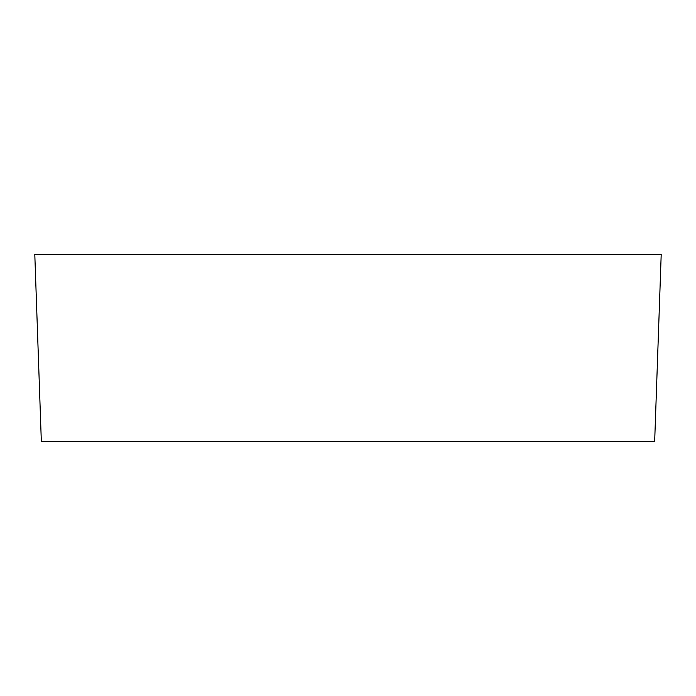 <?xml version="1.0" encoding="UTF-8"?>
<svg xmlns="http://www.w3.org/2000/svg" width="696" height="696" viewBox="0 0 696 696"><rect width="100%" height="100%" fill="white"/><g stroke="black" fill="none" stroke-linecap="round" stroke-linejoin="round"><path stroke-width="1.04" d="M34.8 254.51L661.2 254.51L654.666 441.49L41.334 441.49L34.8 254.51"/></g></svg>
